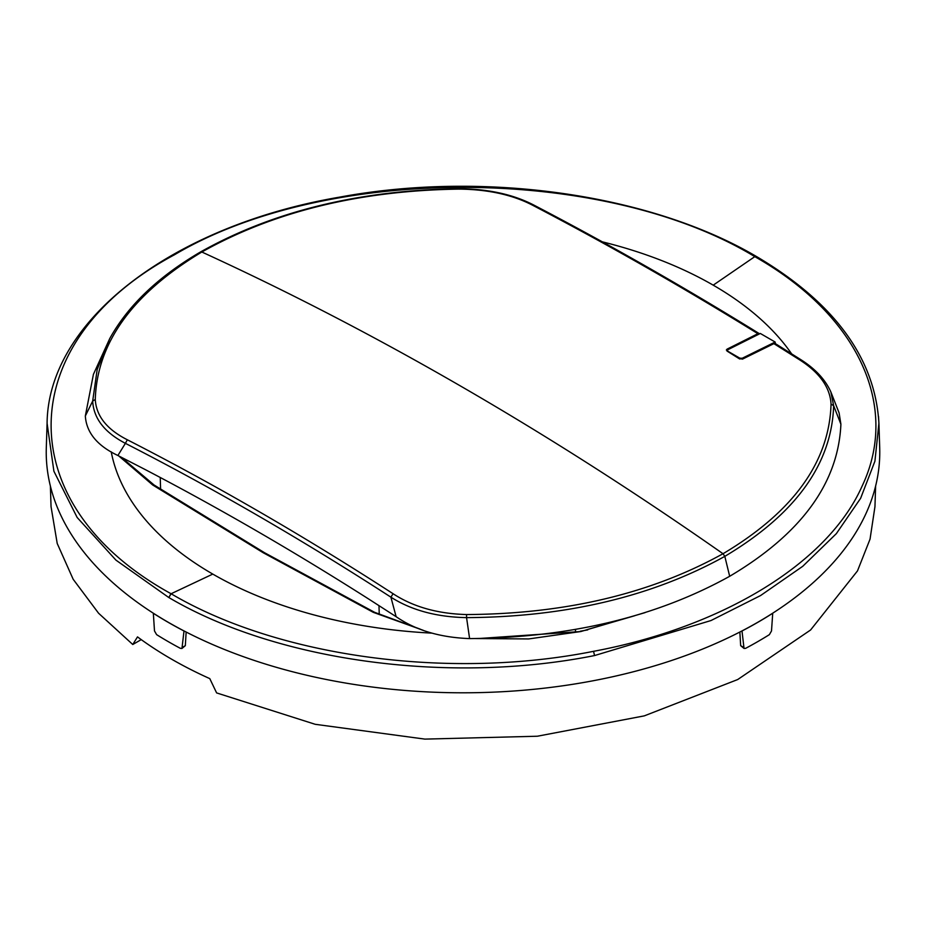 <?xml version="1.0" encoding="UTF-8"?>
<svg xmlns="http://www.w3.org/2000/svg" width="926" height="926" viewBox="0 0 926 926"><rect width="100%" height="100%" fill="white"/><g stroke="black" fill="none" stroke-linecap="round" stroke-linejoin="round"><path stroke-width="1.39" d="M469.598 638.593L466.565 617.63C566.029 617.017 652.112 596.599 724.815 556.364C795.55 514.219 831.826 463.995 833.643 405.692L840.901 424.224C838.262 483.233 801.187 533.92 729.676 576.285C656.615 616.82 569.93 637.586 469.598 638.593C440.139 637.528 415.647 630.224 396.12 616.681L369.416 599.492C294.862 552.012 220.006 508.64 144.838 469.378L117.891 455.499C97.265 445.765 86.419 432.592 85.331 415.994L92.681 401.062C93.572 418.32 104.476 432.419 125.392 443.346L127.325 439.769C216.325 485.351 304.909 536.675 393.075 593.716L390.899 597.166L396.12 616.681M127.325 439.769C106.93 429.456 96.246 416.04 95.274 399.488L92.681 401.062L97.184 369.474L109.777 338.511L93.422 374.335L85.331 415.994M95.274 399.488C97.033 342.782 132.557 293.623 201.833 252.011C375.586 331.589 549.315 432.164 723.009 553.725C650.828 593.705 565.346 613.984 466.554 614.551L466.565 617.63C436.655 617.063 411.433 610.246 390.899 597.166C302.825 540.171 214.323 488.893 125.392 443.346L117.891 455.499M729.676 576.285L724.815 556.364L723.021 553.725C793.258 511.904 829.268 462.028 831.05 404.106L833.643 405.692L830.853 391.918L839.106 412.915L840.901 424.224M109.777 338.511L109.789 338.499C128.089 305.453 158.323 276.619 200.479 251.988L200.444 252.011M830.853 391.918L830.853 391.918C825.216 379.417 815.03 368.56 800.319 359.334L798.918 359.404C819.336 372.252 830.055 387.149 831.05 404.106M727.593 351.417L727.605 349.843L727.605 351.104L739.839 358.165L742.201 358.269L775.155 342.041L775.34 343.604L773.893 343.639L742.779 358.975L739.272 358.744L727.072 351.081L727.06 349.148L726.354 350.016M200.479 251.988C273.135 211.186 359.531 190.096 459.666 188.696C488.997 189.043 513.953 194.622 534.499 205.422L533.098 205.491C607.688 244.441 682.624 287.176 757.896 333.696L727.06 349.148L726.979 351.023M757.896 333.696L759.54 333.858M727.605 349.843L760.315 333.464L775.155 342.041M423.228 630.305L373.282 612.341L263.169 552.718L152.686 484.981L118.713 455.916M791.603 353.813A353.859 204.299 0 0 0 713.217 285.162A353.859 204.299 0 0 0 602.305 241.825M111.236 451.842A353.859 204.299 0 0 0 212.783 574.085A353.859 204.299 0 0 0 431.678 633.118M141.238 639.623L132.765 644.508L98.573 613.232L73.177 579.282L57.215 543.469L51.046 506.661L50.386 486.092M132.765 644.508L137.499 636.891A412.394 238.086 180 0 0 171.391 659.057A412.394 238.086 180 0 0 209.785 678.619L216.615 692.914L315.222 724.306L424.872 739.11L537.358 736.228L644.299 715.867L737.698 679.545L810.586 629.993L857.499 570.891L870.046 539.117L874.954 506.661L875.614 486.092M475.316 638.546L528.653 638.94L580.833 631.532L645.028 612.63M878.531 416.515L878.913 423.275L874.92 461.206L860.624 498.292L836.352 533.631L802.726 566.318L760.582 595.545L710.983 620.547L594.55 655.562C448.647 684.65 276.747 661.199 168.856 597.548L170.916 593.647C9.7 505.179 11.482 342.053 174.528 254.743C327.272 164.215 603.659 165.036 754.806 256.641L754.898 256.699C857.916 315.095 900.28 406.005 862.002 486.347C827.994 562.765 723.495 626.971 593.543 651.325C448.751 680.193 278.17 656.916 171.102 593.751L212.783 574.085M739.851 632.03L740.673 645.665L744.041 648.455L745.662 648.327A416.862 240.667 180 0 0 769.39 634.634L771.508 630.953L772.724 613.255A416.862 240.667 180 0 1 771.335 614.135A416.862 240.667 180 0 1 743.532 630.189A416.862 240.667 180 0 1 742.004 630.988L744.029 648.443M186.149 632.03L185.327 645.665L181.959 648.455L180.339 648.327A416.862 240.667 180 0 1 156.61 634.634L154.492 630.953L153.334 613.22A416.769 240.621 0 0 0 168.3 622.318A416.769 240.621 0 0 0 184.054 630.953A416.769 240.621 0 0 0 741.946 630.953A416.769 240.621 0 0 0 772.666 613.22A416.769 240.621 0 0 0 879.7 447.721L878.913 423.275C875.093 358.107 834.28 302.524 756.496 256.525L754.898 256.699M168.671 597.444L115.924 560.114L77.159 517.484L53.905 471.253L47.087 423.275L46.3 447.721A416.769 240.621 0 0 0 153.334 613.22M153.276 613.255A416.862 240.667 180 0 0 154.665 614.135A416.862 240.667 180 0 0 182.468 630.189A416.862 240.667 180 0 0 183.996 630.988L181.971 648.443M466.554 614.551C437.547 613.764 413.054 606.819 393.075 593.716M459.655 189.182L459.678 189.101C360.133 190.467 274.177 211.441 201.833 252.011L199.993 252.543M459.678 189.101C488.627 189.494 513.097 194.958 533.098 205.491M773.893 343.639L798.918 359.404M575.451 632.273L575.497 629.379M160.592 489.217L160.233 477.469M379.255 614.586L378.977 605.604M739.839 358.165L739.805 359.01M742.201 358.269L742.247 359.161M420.034 629.067L374.579 612.306L264.477 552.695L153.994 484.946L152.686 484.981M374.579 612.306L373.282 612.341M479.298 638.489L580.833 631.532M713.217 285.162L754.806 256.641L756.496 256.525M580.266 631.231L587.744 629.9M47.087 423.275L47.087 423.275C48.036 320.604 172.734 225.585 339.819 197.099C483.476 170.419 650.214 194.02 756.403 256.479M168.856 597.548L171.102 593.751M594.55 655.562L593.543 651.325M182.654 647.205L185.327 645.665M740.673 645.665L743.346 647.205M534.499 205.422C609.1 244.371 684.025 287.106 759.285 333.626M800.319 359.334L775.398 343.639M727.118 350.445L727.072 351.093M153.994 484.946L121.364 457.259M587.119 629.611L634.518 615.79"/></g></svg>
